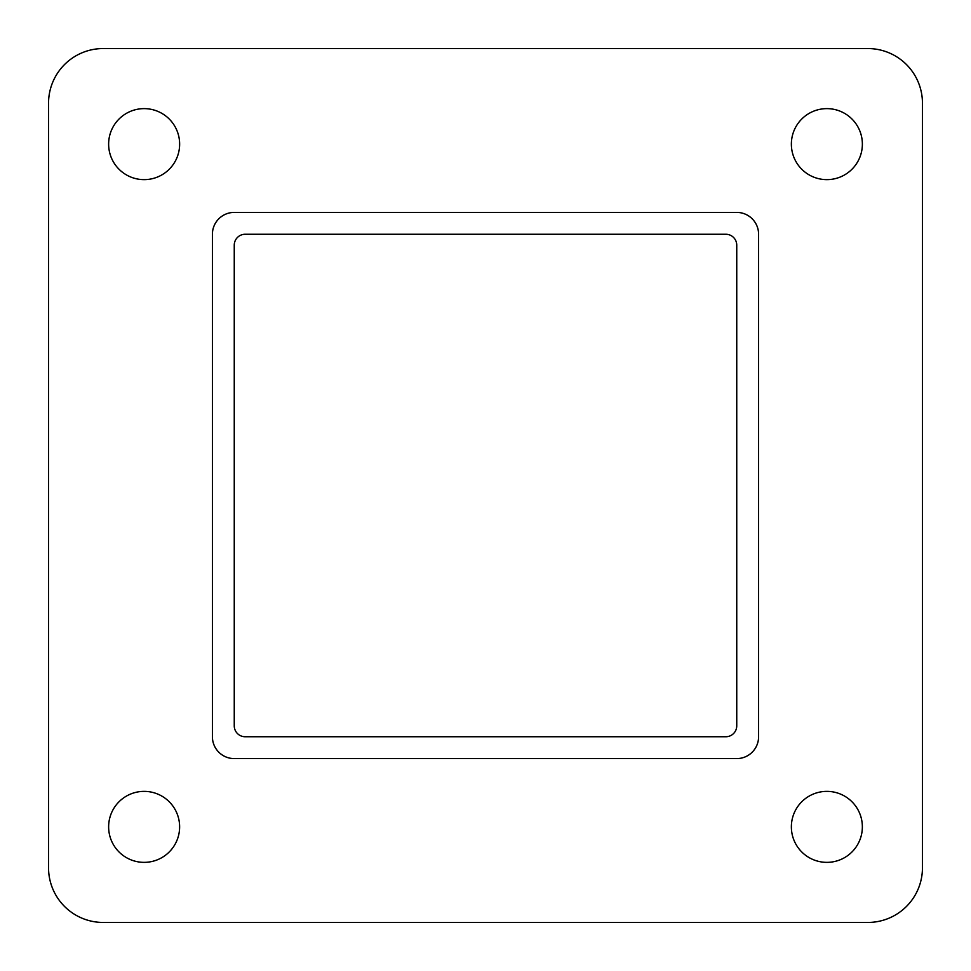 <?xml version="1.0" encoding="UTF-8"?>
<svg xmlns="http://www.w3.org/2000/svg" width="971" height="971" viewBox="0 0 971 971"><rect width="100%" height="100%" fill="white"/><g stroke="black" fill="none" stroke-linecap="round" stroke-linejoin="round"><path stroke-width="1.46" d="M736.746 212.406A21.848 21.848 0 0 1 758.594 234.254L758.594 736.746A21.848 21.848 0 0 1 736.746 758.594L234.254 758.594A21.848 21.848 0 0 1 212.406 736.746L212.406 234.254A21.848 21.848 0 0 1 234.254 212.406L736.746 212.406M245.178 234.254L725.823 234.254A10.924 10.924 0 0 1 736.746 245.178L736.746 725.823A10.924 10.924 0 0 1 725.823 736.746L245.178 736.746A10.924 10.924 0 0 1 234.254 725.823L234.254 245.178A10.924 10.924 0 0 1 245.178 234.254M922.45 867.831L922.45 103.169A54.619 54.619 0 0 0 867.831 48.55L103.169 48.55A54.619 54.619 0 0 0 48.55 103.169L48.55 867.831A54.619 54.619 0 0 0 103.169 922.45L867.831 922.45A54.619 54.619 0 0 0 922.45 867.831M108.631 144.133A35.502 35.502 0 0 0 161.89 174.877A35.502 35.502 0 0 0 161.89 113.389A35.502 35.502 0 0 0 108.631 144.133M791.365 144.133A35.502 35.502 0 0 0 844.624 174.877A35.502 35.502 0 0 0 844.624 113.389A35.502 35.502 0 0 0 791.365 144.133M108.631 826.867A35.502 35.502 0 0 0 161.878 857.611A35.502 35.502 0 0 0 161.878 796.123A35.502 35.502 0 0 0 108.631 826.867M791.365 826.867A35.502 35.502 0 0 0 844.612 857.611A35.502 35.502 0 0 0 844.612 796.123A35.502 35.502 0 0 0 791.365 826.867"/></g></svg>
